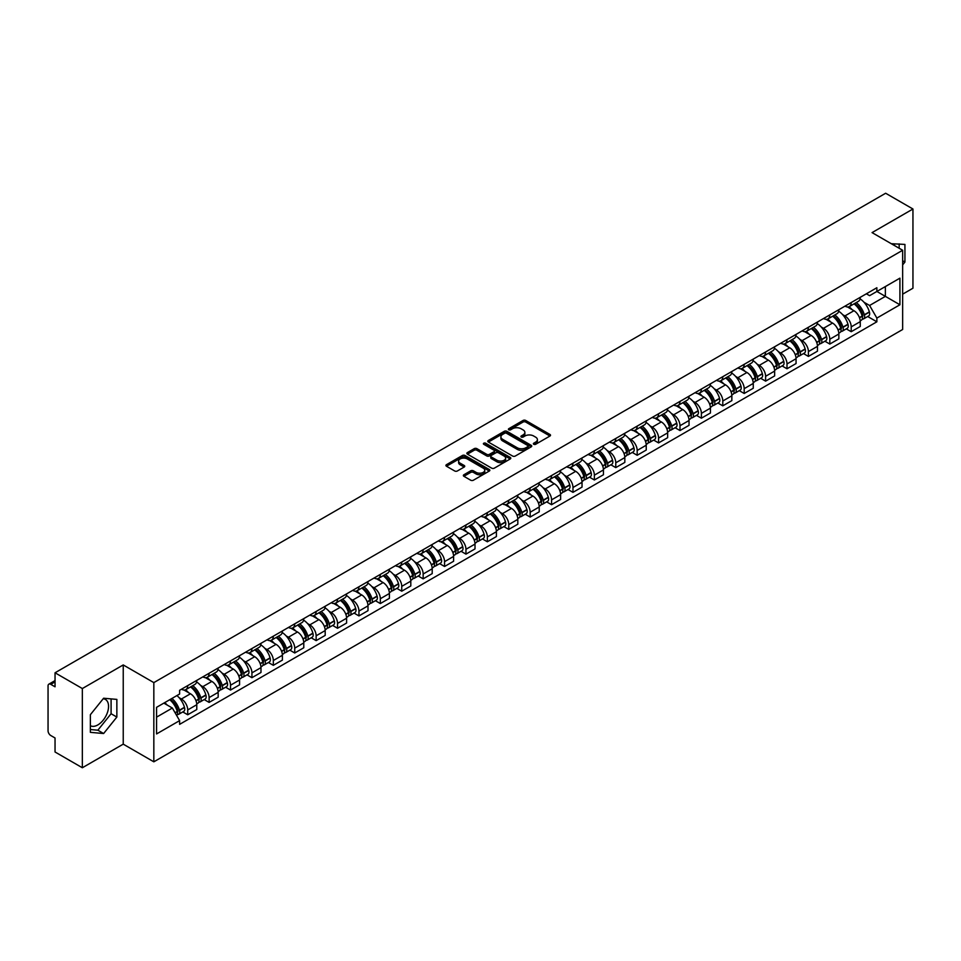 <?xml version="1.0" encoding="UTF-8"?>
<svg xmlns="http://www.w3.org/2000/svg" width="961" height="961" viewBox="0 0 961 961"><rect width="100%" height="100%" fill="white"/><g stroke="black" fill="none" stroke-linecap="round" stroke-linejoin="round"><path stroke-width="1.44" d="M533.775 444.282A1.333 0.769 0 0 0 535.661 444.282L549.968 436.018A1.91 1.105 0 0 0 550.521 435.249A1.91 1.105 0 0 0 549.968 434.468L525.727 420.474A1.91 1.105 0 0 0 523.036 420.474L508.717 428.738A1.333 0.769 0 0 0 510.603 429.819L512.465 428.75A6.09 3.52 0 0 1 521.078 428.75L523.096 429.915A6.09 3.52 0 0 1 524.886 432.402A6.09 3.52 0 0 1 523.096 434.901L521.246 435.97A1.333 0.769 0 0 0 523.132 437.051L524.982 435.982A6.09 3.52 0 0 1 533.607 435.982L535.625 437.147A6.09 3.52 0 0 1 537.403 439.633A6.09 3.52 0 0 1 535.625 442.12L533.775 443.189A1.333 0.769 0 0 0 533.775 444.282L533.775 443.189M891.424 243.782A15.136 8.733 -60 0 1 893.49 244.454A15.136 8.733 -60 0 1 895.099 245.908M103.187 698.755A15.136 8.733 -60 0 1 105.422 699.44A15.136 8.733 -60 0 1 107.74 711.572A15.136 8.733 -60 0 1 97.854 724.906A15.136 8.733 -60 0 1 90.37 725.711M463.911 474.746A1.91 1.105 0 0 0 463.358 475.515A1.91 1.105 0 0 0 463.911 476.296L470.71 480.224A1.91 1.105 0 0 0 473.401 480.224L489.293 471.046A1.91 1.105 0 0 0 489.858 470.277A1.91 1.105 0 0 0 489.293 469.497L465.052 455.502A1.91 1.105 0 0 0 462.361 455.502L446.469 464.68A1.91 1.105 0 0 0 445.916 465.448A1.91 1.105 0 0 0 446.469 466.229L454.685 470.974A1.91 1.105 0 0 0 457.376 470.974L464.187 467.046A1.91 1.105 0 0 0 464.74 466.265A1.91 1.105 0 0 0 464.187 465.484L460.103 463.142A5.093 2.943 0 0 1 458.613 461.064A5.093 2.943 0 0 1 461.76 458.337A5.093 2.943 0 0 1 467.31 458.974L483.275 468.187A5.093 2.943 0 0 1 484.764 470.277A5.093 2.943 0 0 1 481.617 472.992A5.093 2.943 0 0 1 476.067 472.356L473.401 470.818A1.91 1.105 0 0 0 470.71 470.818L463.911 474.746L463.911 476.296L470.71 472.404L470.71 470.818M153.832 682.61L123.236 664.94L82.346 688.544L55.041 672.784L885.646 193.245L912.95 209.005L872.059 232.61L902.655 250.268L153.832 682.61L153.832 761.821L902.655 329.491L902.655 250.268M512.597 456.043A1.91 1.105 0 0 0 515.288 456.043L531.181 446.865A1.91 1.105 0 0 0 531.733 446.096A1.91 1.105 0 0 0 531.181 445.315L506.94 431.321A1.91 1.105 0 0 0 504.249 431.321L488.356 440.498A1.91 1.105 0 0 0 487.792 441.267A1.91 1.105 0 0 0 488.356 442.048L512.597 456.043M484.236 444.571A1.333 0.769 0 0 1 485.593 444.763L485.593 443.177L510.243 457.4A1.91 1.105 0 0 1 510.796 458.181A1.91 1.105 0 0 1 510.243 458.962L494.35 468.139A1.91 1.105 0 0 1 491.66 468.139L467.418 454.133L467.418 452.583A1.91 1.105 0 0 0 466.854 453.364A1.91 1.105 0 0 0 467.418 454.133M467.418 452.583L474.217 448.655A1.91 1.105 0 0 1 476.908 448.655L486.734 454.337A1.91 1.105 0 0 0 489.437 454.337L493.942 451.73A1.91 1.105 0 0 0 494.507 450.949A1.91 1.105 0 0 0 493.942 450.168L483.707 444.258A1.333 0.769 0 0 1 485.593 443.177M82.346 688.544L82.346 767.755L55.041 751.995L55.041 737.976L50.789 735.525A3.88 2.246 -120 0 1 48.05 730.768L48.05 685.938A3.88 2.246 -120 0 1 48.855 684.16L55.041 680.58M902.655 294.162L912.95 288.216L912.95 209.005M82.346 767.755L123.236 744.15L153.832 761.821M55.041 672.784L55.041 686.803L50.789 684.352A3.88 2.246 -120 0 0 48.855 684.16M851.206 302.547A8.925 5.153 60 0 1 849.368 306.559L858.413 301.334A8.925 5.153 -120 0 0 860.263 297.321M842.617 314.619L844.899 315.941A8.925 5.153 60 0 1 851.206 326.872L860.263 321.647A8.925 5.153 -120 0 0 853.957 310.715L847.47 306.967M860.263 321.647L860.263 326.476L851.206 331.701L846.305 328.866M849.368 306.559A8.925 5.153 60 0 1 844.971 306.151M851.206 326.872L851.206 331.701M829.811 314.908A8.925 5.153 60 0 1 827.962 318.92L837.019 313.682A8.925 5.153 -120 0 0 838.857 309.682M824.898 341.227L829.811 344.062L838.857 338.837L838.857 333.996A8.925 5.153 -120 0 0 832.55 323.064L826.076 319.328M827.962 318.92A8.925 5.153 60 0 1 823.565 318.511M821.211 326.98L823.493 328.302A8.925 5.153 60 0 1 829.811 339.233L829.811 344.062M808.405 327.269A8.925 5.153 60 0 1 806.555 331.269L815.613 326.043A8.925 5.153 -120 0 0 817.463 322.043M803.492 353.576L808.405 356.411L817.463 351.185L817.463 346.356A8.925 5.153 -120 0 0 811.144 335.425L804.669 331.689M806.555 331.269A8.925 5.153 60 0 1 802.159 330.872M799.816 339.329L802.099 340.65A8.925 5.153 60 0 1 808.405 351.582L808.405 356.411M786.999 339.617A8.925 5.153 60 0 1 785.149 343.63L794.206 338.404A8.925 5.153 -120 0 0 796.056 334.392M782.086 365.937L786.999 368.772L796.056 363.546L796.056 358.717A8.925 5.153 -120 0 0 789.75 347.786L783.263 344.038M785.149 343.63A8.925 5.153 60 0 1 780.764 343.221M778.41 351.69L780.692 353.011A8.925 5.153 60 0 1 786.999 363.943L786.999 368.772M765.593 351.978A8.925 5.153 60 0 1 763.755 355.99L772.8 350.753A8.925 5.153 -120 0 0 774.65 346.753M760.692 378.298L765.605 381.133L774.65 375.907L774.65 371.066A8.925 5.153 -120 0 0 768.344 360.135L761.857 356.399M763.755 355.99A8.925 5.153 60 0 1 759.358 355.582M757.004 364.051L759.286 365.372A8.925 5.153 60 0 1 765.605 376.304L765.605 381.133M744.198 364.339A8.925 5.153 60 0 1 742.348 368.339L751.406 363.114A8.925 5.153 -120 0 0 753.256 359.114M739.285 390.646L744.198 393.481L753.256 388.256L753.256 383.427A8.925 5.153 -120 0 0 746.937 372.496L740.463 368.76M742.348 368.339A8.925 5.153 60 0 1 737.952 367.943M735.597 376.412L737.88 377.721A8.925 5.153 60 0 1 744.198 388.652L744.198 393.481M722.792 376.7A8.925 5.153 60 0 1 720.942 380.7L730 375.475A8.925 5.153 -120 0 0 731.85 371.463M717.879 403.007L722.792 405.842L731.85 400.617L731.85 395.788A8.925 5.153 -120 0 0 725.531 384.856L719.056 381.109M720.942 380.7A8.925 5.153 60 0 1 716.546 380.304M714.203 388.761L716.486 390.082A8.925 5.153 60 0 1 722.792 401.013L722.792 405.842M701.386 389.049A8.925 5.153 60 0 1 699.536 393.061L708.593 387.836A8.925 5.153 -120 0 0 710.443 383.823M696.485 415.368L701.386 418.203L710.443 412.978L710.443 408.137A8.925 5.153 -120 0 0 704.137 397.205L697.65 393.469M699.536 393.061A8.925 5.153 60 0 1 695.151 392.653M692.797 401.121L695.079 402.443A8.925 5.153 60 0 1 701.386 413.374L701.386 418.203M679.992 401.41A8.925 5.153 60 0 1 678.142 405.41L687.199 400.184A8.925 5.153 -120 0 0 689.037 396.184M675.078 427.717L679.992 430.552L689.037 425.327L689.037 420.498A8.925 5.153 -120 0 0 682.73 409.566L676.244 405.83M678.142 405.41A8.925 5.153 60 0 1 673.745 405.013M671.391 413.482L673.673 414.792A8.925 5.153 60 0 1 679.992 425.723L679.992 430.552M658.585 413.771A8.925 5.153 60 0 1 656.735 417.771L665.793 412.545A8.925 5.153 -120 0 0 667.643 408.533M653.672 440.078L658.585 442.913L667.643 437.687L667.643 432.858A8.925 5.153 -120 0 0 661.324 421.927L654.849 418.179M656.735 417.771A8.925 5.153 60 0 1 652.339 417.374M649.984 425.831L652.267 427.152A8.925 5.153 60 0 1 658.585 438.084L658.585 442.913M637.179 426.119A8.925 5.153 60 0 1 635.329 430.132L644.387 424.906A8.925 5.153 -120 0 0 646.236 420.894M632.266 452.439L637.179 455.274L646.236 450.048L646.236 445.207A8.925 5.153 -120 0 0 639.93 434.276L633.443 430.54M635.329 430.132A8.925 5.153 60 0 1 630.933 429.723M628.59 438.192L630.872 439.513A8.925 5.153 60 0 1 637.179 450.445L637.179 455.274M615.773 438.48A8.925 5.153 60 0 1 613.935 442.48L622.98 437.255A8.925 5.153 -120 0 0 624.83 433.255M610.872 464.788L615.773 467.623L624.83 462.397L624.83 457.568A8.925 5.153 -120 0 0 618.524 446.637L612.037 442.901M613.935 442.48A8.925 5.153 60 0 1 609.538 442.084M607.184 450.553L609.466 451.862A8.925 5.153 60 0 1 615.773 462.794L615.773 467.623M594.379 450.841A8.925 5.153 60 0 1 592.529 454.841L601.586 449.616A8.925 5.153 -120 0 0 603.424 445.604M589.465 477.149L594.379 479.983L603.436 474.758L603.436 469.929A8.925 5.153 -120 0 0 597.117 458.998L590.643 455.25M592.529 454.841A8.925 5.153 60 0 1 588.132 454.445M585.778 462.902L588.06 464.223A8.925 5.153 60 0 1 594.379 475.154L594.379 479.983M572.972 463.19A8.925 5.153 60 0 1 571.122 467.202L580.18 461.977A8.925 5.153 -120 0 0 582.03 457.965M568.059 489.509L572.972 492.344L582.03 487.119L582.03 482.278A8.925 5.153 -120 0 0 575.711 471.346L569.236 467.611M571.122 467.202A8.925 5.153 60 0 1 566.726 466.794M564.383 475.263L566.666 476.584A8.925 5.153 60 0 1 572.972 487.515L572.972 492.344M551.566 475.551A8.925 5.153 60 0 1 549.716 479.551L558.773 474.326A8.925 5.153 -120 0 0 560.623 470.325M546.653 501.858L551.566 504.693L560.623 499.468L560.623 494.639A8.925 5.153 -120 0 0 554.317 483.707L547.83 479.971M549.716 479.551A8.925 5.153 60 0 1 545.331 479.155M542.977 487.623L545.259 488.933A8.925 5.153 60 0 1 551.566 499.864L551.566 504.693M530.16 487.912A8.925 5.153 60 0 1 528.322 491.912L537.367 486.686A8.925 5.153 -120 0 0 539.217 482.674M525.259 514.219L530.172 517.054L539.217 511.829L539.217 507A8.925 5.153 -120 0 0 532.911 496.068L526.424 492.32M528.322 491.912A8.925 5.153 60 0 1 523.925 491.515M521.571 499.972L523.853 501.294A8.925 5.153 60 0 1 530.172 512.225L530.172 517.054M508.765 500.261A8.925 5.153 60 0 1 506.915 504.273L515.973 499.047A8.925 5.153 -120 0 0 517.823 495.035M503.852 526.58L508.765 529.415L517.823 524.189L517.823 519.348A8.925 5.153 -120 0 0 511.504 508.417L505.03 504.681M506.915 504.273A8.925 5.153 60 0 1 502.519 503.864M500.164 512.333L502.447 513.654A8.925 5.153 60 0 1 508.765 524.586L508.765 529.415M487.359 512.621A8.925 5.153 60 0 1 485.509 516.622L494.567 511.396A8.925 5.153 -120 0 0 496.417 507.396M482.446 538.941L487.359 541.776L496.417 536.538L496.417 531.709A8.925 5.153 -120 0 0 490.098 520.778L483.623 517.042M485.509 516.622A8.925 5.153 60 0 1 481.113 516.225M478.77 524.694L481.053 526.003A8.925 5.153 60 0 1 487.359 536.935L487.359 541.776M465.953 524.982A8.925 5.153 60 0 1 464.103 528.982L473.16 523.757A8.925 5.153 -120 0 0 475.01 519.745M461.052 551.29L465.953 554.125L475.01 548.899L475.01 544.07A8.925 5.153 -120 0 0 468.704 533.139L462.217 529.391M464.103 528.982A8.925 5.153 60 0 1 459.718 528.586M457.364 537.043L459.646 538.364A8.925 5.153 60 0 1 465.953 549.296L465.953 554.125M444.559 537.331A8.925 5.153 60 0 1 442.709 541.343L451.766 536.118A8.925 5.153 -120 0 0 453.604 532.106M439.645 563.651L444.559 566.485L453.604 561.26L453.604 556.419A8.925 5.153 -120 0 0 447.297 545.488L440.811 541.752M442.709 541.343A8.925 5.153 60 0 1 438.312 540.935M435.958 549.404L438.24 550.725A8.925 5.153 60 0 1 444.559 561.656L444.559 566.485M423.152 549.692A8.925 5.153 60 0 1 421.302 553.692L430.36 548.467A8.925 5.153 -120 0 0 432.21 544.467M418.239 576.011L423.152 578.846L432.21 573.609L432.21 568.78A8.925 5.153 -120 0 0 425.891 557.848L419.416 554.113M421.302 553.692A8.925 5.153 60 0 1 416.906 553.296M414.551 561.765L416.846 563.074A8.925 5.153 60 0 1 423.152 574.005L423.152 578.846M401.746 562.053A8.925 5.153 60 0 1 399.896 566.053L408.954 560.828A8.925 5.153 -120 0 0 410.803 556.815M396.833 588.36L401.746 591.195L410.803 585.97L410.803 581.141A8.925 5.153 -120 0 0 404.497 570.209L398.01 566.461M399.896 566.053A8.925 5.153 60 0 1 395.512 565.657M393.157 574.113L395.439 575.435A8.925 5.153 60 0 1 401.746 586.366L401.746 591.195M380.34 574.402A8.925 5.153 60 0 1 378.502 578.414L387.547 573.188A8.925 5.153 -120 0 0 389.397 569.176M375.439 600.721L380.34 603.556L389.397 598.331L389.397 593.49A8.925 5.153 -120 0 0 383.091 582.558L376.604 578.822M378.502 578.414A8.925 5.153 60 0 1 374.105 578.005M371.751 586.474L374.033 587.796A8.925 5.153 60 0 1 380.34 598.727L380.34 603.556M358.946 586.763A8.925 5.153 60 0 1 357.096 590.763L366.153 585.537A8.925 5.153 -120 0 0 367.991 581.537M354.032 613.082L358.946 615.917L368.003 610.679L368.003 605.85A8.925 5.153 -120 0 0 361.684 594.919L355.21 591.183M357.096 590.763A8.925 5.153 60 0 1 352.699 590.366M350.345 598.835L352.627 600.144A8.925 5.153 60 0 1 358.946 611.076L358.946 615.917M337.539 599.123A8.925 5.153 60 0 1 335.689 603.124L344.747 597.898A8.925 5.153 -120 0 0 346.597 593.886M332.626 625.431L337.539 628.266L346.597 623.04L346.597 618.211A8.925 5.153 -120 0 0 340.278 607.28L333.803 603.532M335.689 603.124A8.925 5.153 60 0 1 331.293 602.727M328.95 611.184L331.233 612.505A8.925 5.153 60 0 1 337.539 623.437L337.539 628.266M316.133 611.472A8.925 5.153 60 0 1 314.283 615.484L323.34 610.259A8.925 5.153 -120 0 0 325.19 606.247M311.22 637.792L316.133 640.627L325.19 635.401L325.19 630.56A8.925 5.153 -120 0 0 318.884 619.629L312.397 615.893M314.283 615.484A8.925 5.153 60 0 1 309.898 615.076M307.544 623.545L309.826 624.866A8.925 5.153 60 0 1 316.133 635.798L316.133 640.627M294.739 623.833A8.925 5.153 60 0 1 292.889 627.833L301.934 622.608A8.925 5.153 -120 0 0 303.784 618.608M289.826 650.153L294.739 652.987L303.784 647.75L303.784 642.921A8.925 5.153 -120 0 0 297.478 631.99L290.991 628.254M292.889 627.833A8.925 5.153 60 0 1 288.492 627.437M286.138 635.906L288.42 637.215A8.925 5.153 60 0 1 294.739 648.146L294.739 652.987M273.332 636.194A8.925 5.153 60 0 1 271.482 640.194L280.54 634.969A8.925 5.153 -120 0 0 282.39 630.957M268.419 662.501L273.332 665.336L282.39 660.111L282.39 655.282A8.925 5.153 -120 0 0 276.071 644.35L269.597 640.603M271.482 640.194A8.925 5.153 60 0 1 267.086 639.798M264.731 648.255L267.014 649.576A8.925 5.153 60 0 1 273.332 660.507L273.332 665.336M251.926 648.543A8.925 5.153 60 0 1 250.076 652.555L259.134 647.33A8.925 5.153 -120 0 0 260.984 643.317M247.013 674.862L251.926 677.697L260.984 672.472L260.984 667.631A8.925 5.153 -120 0 0 254.677 656.699L248.19 652.963M250.076 652.555A8.925 5.153 60 0 1 245.68 652.147M243.337 660.615L245.62 661.937A8.925 5.153 60 0 1 251.926 672.868L251.926 677.697M230.52 660.904A8.925 5.153 60 0 1 228.67 664.904L237.727 659.678A8.925 5.153 -120 0 0 239.577 655.678M225.619 687.223L230.52 690.058L239.577 684.821L239.577 679.992A8.925 5.153 -120 0 0 233.271 669.06L226.784 665.324M228.67 664.904A8.925 5.153 60 0 1 224.285 664.507M221.931 672.976L224.213 674.286A8.925 5.153 60 0 1 230.52 685.217L230.52 690.058M209.126 673.265A8.925 5.153 60 0 1 207.276 677.265L216.333 672.039A8.925 5.153 -120 0 0 218.171 668.027M204.212 699.572L209.126 702.407L218.171 697.181L218.171 692.352A8.925 5.153 -120 0 0 211.864 681.421L205.39 677.673M207.276 677.265A8.925 5.153 60 0 1 202.879 676.868M200.525 685.325L202.807 686.647A8.925 5.153 60 0 1 209.126 697.578L209.126 702.407M187.719 685.613A8.925 5.153 60 0 1 185.869 689.626L194.927 684.4A8.925 5.153 -120 0 0 196.777 680.388M182.806 711.933L187.719 714.768L196.777 709.542L196.777 704.701A8.925 5.153 -120 0 0 190.458 693.77L183.983 690.034M185.869 689.626A8.925 5.153 60 0 1 181.473 689.217M179.118 697.686L181.413 699.007A8.925 5.153 60 0 1 187.719 709.939L187.719 714.768M866.366 293.802L869.597 295.664L899.916 278.161L885.369 286.546L885.369 296.372L869.597 305.478L864.023 302.259M156.571 717.146L172.355 708.029L179.623 720.63L156.571 733.94L156.571 707.32L179.623 694.01L179.623 690.286L876.864 287.735L876.864 291.459L899.916 304.769L876.864 318.079L869.597 305.478M899.916 278.161L899.916 304.769M179.623 720.63L179.623 724.354L876.864 321.803L876.864 318.079M902.655 264.888L904.926 262.065L904.926 244.418L891.303 243.71M123.236 664.94L123.236 744.15M90.37 732.342L103.62 733.531L116.858 717.062L116.858 699.404L103.62 698.227L90.37 714.696L90.37 732.342M172.355 708.029L163.851 703.128M867.699 316.505L876.864 321.803M899.16 248.25L899.16 243.902M902.655 260.767L904.926 262.065M90.37 729.531L97.854 730.204L111.092 713.735L111.092 698.887M97.854 730.204L103.62 733.531M111.092 713.735L116.858 717.062M534.304 444.475L535.625 443.706A6.09 3.52 0 0 0 537.403 441.219L537.403 439.633M524.886 432.402L524.886 433.988A6.09 3.52 0 0 1 523.096 436.474L521.775 437.243M549.944 436.042L525.727 422.059A1.91 1.105 0 0 0 523.036 422.059L509.258 430.011M531.157 446.889L506.94 432.906A1.91 1.105 0 0 0 504.249 432.906L488.38 442.06L488.356 440.498M527.817 446.637A1.333 0.769 0 0 0 527.817 445.544L506.531 433.267A1.333 0.769 0 0 0 504.645 433.267L502.699 434.384A6.09 3.52 0 0 0 500.909 436.883A6.09 3.52 0 0 0 502.699 439.369L517.246 447.766A6.09 3.52 0 0 0 525.859 447.766L527.817 446.637L527.817 448.222A1.333 0.769 0 0 0 528.202 447.67L528.202 446.096M500.909 436.883L500.909 438.456A6.09 3.52 0 0 0 502.699 440.955L502.699 439.369M527.817 448.222L525.859 449.352A6.09 3.52 0 0 1 517.246 449.352L502.699 440.955M467.442 454.157L474.217 450.241L474.217 448.655M494.507 450.949L494.507 452.535A1.91 1.105 0 0 1 493.942 453.316L489.437 455.922A1.91 1.105 0 0 1 486.734 455.922L476.908 450.241A1.91 1.105 0 0 0 474.217 450.241M485.593 444.763L510.207 458.974M496.945 460.223A5.093 2.943 0 0 0 502.495 460.86A5.093 2.943 0 0 0 505.642 458.145A5.093 2.943 0 0 0 504.141 456.067L498.519 452.811A1.91 1.105 0 0 0 495.828 452.811L491.311 455.418A1.91 1.105 0 0 0 490.759 456.199A1.91 1.105 0 0 0 491.311 456.98L496.945 460.223L496.945 461.809A5.093 2.943 0 0 0 502.495 462.445A5.093 2.943 0 0 0 505.642 459.73L505.642 458.145M490.759 456.199L490.759 457.784A1.91 1.105 0 0 0 491.311 458.565L491.311 456.98M496.945 461.809L491.311 458.565M484.764 470.277L484.764 471.851A5.093 2.943 0 0 1 481.617 474.578A5.093 2.943 0 0 1 476.067 473.941L473.401 472.404A1.91 1.105 0 0 0 470.71 472.404M458.613 461.064L458.613 462.637A5.093 2.943 0 0 0 460.103 464.728L460.103 463.142M464.187 465.484L464.187 467.046L460.103 464.728M489.293 469.497L489.293 471.046L465.052 457.088A1.91 1.105 0 0 0 462.361 457.088L446.493 466.241M854.581 303.544A12.229 7.063 60 0 1 854.641 303.58A12.229 7.063 60 0 1 862.678 314.547L862.75 314.8A2.378 1.369 60 0 1 862.377 316.674A2.378 1.369 60 0 1 862.329 316.698M854.041 303.856A14.751 8.517 60 0 1 862.149 316.025L862.221 316.277A4.901 2.823 60 0 1 861.44 320.121L860.227 320.83M862.281 319.04A4.901 2.823 -120 0 0 863.639 318.86A4.901 2.823 -120 0 0 864.419 315.004L864.347 314.752A14.751 8.517 -120 0 0 856.239 302.583M860.083 298.895A14.751 8.517 60 0 1 869.357 311.869L869.429 312.121A4.901 2.823 60 0 1 868.648 315.965L863.639 318.86M849.019 306.727A14.751 8.517 60 0 1 852.095 309.634M859.266 309.658L861.14 310.739M833.175 315.905A12.229 7.063 60 0 1 833.235 315.941A12.229 7.063 60 0 1 841.283 326.908L841.355 327.16A2.378 1.369 60 0 1 840.983 329.022A2.378 1.369 60 0 1 840.923 329.058M832.646 316.217A14.751 8.517 60 0 1 840.743 328.386L840.815 328.638A4.901 2.823 60 0 1 840.046 332.482L838.821 333.179M840.887 331.401A4.901 2.823 -120 0 0 842.244 331.209A4.901 2.823 -120 0 0 843.013 327.365L842.941 327.112A14.751 8.517 -120 0 0 834.833 314.944M838.677 311.244A14.751 8.517 60 0 1 847.95 324.217L848.022 324.47A4.901 2.823 60 0 1 847.242 328.326L842.244 331.209M827.613 319.088A14.751 8.517 60 0 1 830.688 321.995M837.86 322.019L839.746 323.1M811.769 328.266A12.229 7.063 60 0 1 811.829 328.302A12.229 7.063 60 0 1 819.877 339.269L819.949 339.521A2.378 1.369 60 0 1 819.577 341.383A2.378 1.369 60 0 1 819.517 341.419M811.24 328.566A14.751 8.517 60 0 1 819.337 340.735L819.409 340.987A4.901 2.823 60 0 1 818.64 344.831L817.427 345.54M819.481 343.75A4.901 2.823 -120 0 0 820.838 343.57A4.901 2.823 -120 0 0 821.607 339.726L821.535 339.473A14.751 8.517 -120 0 0 813.438 327.305M817.27 323.605A14.751 8.517 60 0 1 826.544 336.578L826.616 336.83A4.901 2.823 60 0 1 825.847 340.675L820.838 343.57M806.207 331.449A14.751 8.517 60 0 1 809.294 334.356M816.454 334.368L818.34 335.461M790.374 340.614A12.229 7.063 60 0 1 790.435 340.65A12.229 7.063 60 0 1 798.471 351.618L798.543 351.87A2.378 1.369 60 0 1 798.171 353.744A2.378 1.369 60 0 1 798.123 353.768M789.834 340.927A14.751 8.517 60 0 1 797.942 353.095L798.014 353.348A4.901 2.823 60 0 1 797.234 357.192L796.02 357.9M798.074 356.111A4.901 2.823 -120 0 0 799.432 355.93A4.901 2.823 -120 0 0 800.201 352.074L800.129 351.822A14.751 8.517 -120 0 0 792.032 339.653M795.876 335.966A14.751 8.517 60 0 1 805.138 348.939L805.21 349.191A4.901 2.823 60 0 1 804.441 353.035L799.432 355.93M784.801 343.798A14.751 8.517 60 0 1 787.888 346.705M795.059 346.729L796.933 347.81M768.968 352.975A12.229 7.063 60 0 1 769.028 353.011A12.229 7.063 60 0 1 777.077 363.979L777.149 364.231A2.378 1.369 60 0 1 776.764 366.093A2.378 1.369 60 0 1 776.716 366.129M768.428 353.288A14.751 8.517 60 0 1 776.536 365.456L776.608 365.709A4.901 2.823 60 0 1 775.839 369.553L774.614 370.249M776.668 368.471A4.901 2.823 -120 0 0 778.026 368.279A4.901 2.823 -120 0 0 778.806 364.435L778.734 364.183A14.751 8.517 -120 0 0 770.626 352.014M774.47 348.314A14.751 8.517 60 0 1 783.744 361.288L783.816 361.54A4.901 2.823 60 0 1 783.035 365.396L778.026 368.279M763.406 356.159A14.751 8.517 60 0 1 766.482 359.066M773.653 359.09L775.527 360.171M747.562 365.336A12.229 7.063 60 0 1 747.622 365.372A12.229 7.063 60 0 1 755.67 376.34L755.742 376.592A2.378 1.369 60 0 1 755.37 378.454A2.378 1.369 60 0 1 755.31 378.49M747.033 365.636A14.751 8.517 60 0 1 755.13 377.805L755.202 378.057A4.901 2.823 60 0 1 754.433 381.913L753.208 382.61M755.274 380.82A4.901 2.823 -120 0 0 756.631 380.64A4.901 2.823 -120 0 0 757.4 376.796L757.328 376.544A14.751 8.517 -120 0 0 749.22 364.375M753.064 360.675A14.751 8.517 60 0 1 762.337 373.649L762.409 373.901A4.901 2.823 60 0 1 761.629 377.745L756.631 380.64M742 368.519A14.751 8.517 60 0 1 745.075 371.426M752.247 371.439L754.133 372.532M726.156 377.685A12.229 7.063 60 0 1 726.228 377.721A12.229 7.063 60 0 1 734.264 388.688L734.336 388.941A2.378 1.369 60 0 1 733.964 390.815A2.378 1.369 60 0 1 733.904 390.839M725.627 377.997A14.751 8.517 60 0 1 733.736 390.166L733.808 390.418A4.901 2.823 60 0 1 733.027 394.262L731.814 394.971M733.868 393.181A4.901 2.823 -120 0 0 735.225 393.001A4.901 2.823 -120 0 0 735.994 389.145L735.922 388.893A14.751 8.517 -120 0 0 727.825 376.724M731.657 373.036A14.751 8.517 60 0 1 740.931 386.01L741.003 386.262A4.901 2.823 60 0 1 740.234 390.106L735.225 393.001M720.594 380.868A14.751 8.517 60 0 1 723.681 383.775M730.84 383.799L732.726 384.88M704.761 390.046A12.229 7.063 60 0 1 704.821 390.082A12.229 7.063 60 0 1 712.858 401.049L712.93 401.302A2.378 1.369 60 0 1 712.557 403.164A2.378 1.369 60 0 1 712.509 403.2M704.221 390.358A14.751 8.517 60 0 1 712.329 402.527L712.401 402.779A4.901 2.823 60 0 1 711.62 406.623L710.407 407.32M712.461 405.542A4.901 2.823 -120 0 0 713.819 405.35A4.901 2.823 -120 0 0 714.6 401.506L714.528 401.254A14.751 8.517 -120 0 0 706.419 389.085M710.263 385.385A14.751 8.517 60 0 1 719.525 398.359L719.597 398.611A4.901 2.823 60 0 1 718.828 402.467L713.819 405.35M699.2 393.229A14.751 8.517 60 0 1 702.275 396.136M709.446 396.16L711.32 397.241M683.355 402.407A12.229 7.063 60 0 1 683.415 402.443A12.229 7.063 60 0 1 691.464 413.41L691.536 413.662A2.378 1.369 60 0 1 691.151 415.524A2.378 1.369 60 0 1 691.103 415.56M682.815 402.707A14.751 8.517 60 0 1 690.923 414.876L690.995 415.128A4.901 2.823 60 0 1 690.226 418.984L689.001 419.681M691.055 417.891A4.901 2.823 -120 0 0 692.413 417.711A4.901 2.823 -120 0 0 693.193 413.867L693.121 413.614A14.751 8.517 -120 0 0 685.013 401.446M688.857 397.746A14.751 8.517 60 0 1 698.13 410.719L698.203 410.972A4.901 2.823 60 0 1 697.422 414.816L692.413 417.711M677.793 405.59A14.751 8.517 60 0 1 680.868 408.497M688.04 408.509L689.926 409.602M661.949 414.756A12.229 7.063 60 0 1 662.009 414.792A12.229 7.063 60 0 1 670.057 425.759L670.129 426.011A2.378 1.369 60 0 1 669.757 427.885A2.378 1.369 60 0 1 669.697 427.909M661.42 415.068A14.751 8.517 60 0 1 669.517 427.237L669.589 427.489A4.901 2.823 60 0 1 668.82 431.333L667.607 432.042M669.661 430.252A4.901 2.823 -120 0 0 671.018 430.072A4.901 2.823 -120 0 0 671.787 426.216L671.715 425.963A14.751 8.517 -120 0 0 663.619 413.807M667.451 410.107A14.751 8.517 60 0 1 676.724 423.08L676.796 423.333A4.901 2.823 60 0 1 676.027 427.177L671.018 430.072M656.387 417.939A14.751 8.517 60 0 1 659.462 420.846M666.634 420.87L668.52 421.951M640.555 427.116A12.229 7.063 60 0 1 640.615 427.152A12.229 7.063 60 0 1 648.651 438.12L648.723 438.372A2.378 1.369 60 0 1 648.351 440.246A2.378 1.369 60 0 1 648.303 440.27M640.014 427.429A14.751 8.517 60 0 1 648.122 439.597L648.194 439.85A4.901 2.823 60 0 1 647.414 443.694L646.2 444.39M648.255 442.613A4.901 2.823 -120 0 0 649.612 442.42A4.901 2.823 -120 0 0 650.381 438.576L650.309 438.324A14.751 8.517 -120 0 0 642.212 426.155M646.056 422.456A14.751 8.517 60 0 1 655.318 435.429L655.39 435.681A4.901 2.823 60 0 1 654.621 439.537L649.612 442.42M634.981 430.3A14.751 8.517 60 0 1 638.068 433.207M645.239 433.231L647.113 434.312M619.148 439.477A12.229 7.063 60 0 1 619.208 439.513A12.229 7.063 60 0 1 627.257 450.481L627.329 450.733A2.378 1.369 60 0 1 626.944 452.595A2.378 1.369 60 0 1 626.896 452.631M618.608 439.778A14.751 8.517 60 0 1 626.716 451.946L626.788 452.199A4.901 2.823 60 0 1 626.019 456.055L624.794 456.751M626.848 454.961A4.901 2.823 -120 0 0 628.206 454.781A4.901 2.823 -120 0 0 628.987 450.937L628.914 450.685A14.751 8.517 -120 0 0 620.806 438.516M624.65 434.816A14.751 8.517 60 0 1 633.924 447.79L633.996 448.042A4.901 2.823 60 0 1 633.215 451.886L628.206 454.781M613.586 442.661A14.751 8.517 60 0 1 616.662 445.568M623.833 445.58L625.707 446.673M597.742 451.826A12.229 7.063 60 0 1 597.802 451.862A12.229 7.063 60 0 1 605.85 462.83L605.923 463.082A2.378 1.369 60 0 1 605.55 464.956A2.378 1.369 60 0 1 605.49 464.98M597.213 452.138A14.751 8.517 60 0 1 605.31 464.307L605.382 464.559A4.901 2.823 60 0 1 604.613 468.403L603.388 469.112M605.454 467.322A4.901 2.823 -120 0 0 606.811 467.142A4.901 2.823 -120 0 0 607.58 463.286L607.508 463.034A14.751 8.517 -120 0 0 599.4 450.877M603.244 447.177A14.751 8.517 60 0 1 612.517 460.151L612.589 460.403A4.901 2.823 60 0 1 611.809 464.247L606.811 467.142M592.18 455.009A14.751 8.517 60 0 1 595.255 457.916M602.427 457.941L604.313 459.022M576.336 464.187A12.229 7.063 60 0 1 576.408 464.223A12.229 7.063 60 0 1 584.444 475.19L584.516 475.443A2.378 1.369 60 0 1 584.144 477.317A2.378 1.369 60 0 1 584.084 477.341M575.807 464.499A14.751 8.517 60 0 1 583.904 476.668L583.976 476.92A4.901 2.823 60 0 1 583.207 480.764L581.994 481.461M584.048 479.683A4.901 2.823 -120 0 0 585.405 479.491A4.901 2.823 -120 0 0 586.174 475.647L586.102 475.395A14.751 8.517 -120 0 0 578.005 463.226M581.837 459.526A14.751 8.517 60 0 1 591.111 472.5L591.183 472.752A4.901 2.823 60 0 1 590.414 476.608L585.405 479.491M570.774 467.37A14.751 8.517 60 0 1 573.861 470.277M581.021 470.301L582.907 471.383M554.941 476.548A12.229 7.063 60 0 1 555.002 476.584A12.229 7.063 60 0 1 563.038 487.551L563.11 487.804A2.378 1.369 60 0 1 562.738 489.666A2.378 1.369 60 0 1 562.69 489.702M554.401 476.848A14.751 8.517 60 0 1 562.509 489.017L562.581 489.269A4.901 2.823 60 0 1 561.801 493.125L560.587 493.822M562.641 492.032A4.901 2.823 -120 0 0 563.999 491.852A4.901 2.823 -120 0 0 564.768 488.008L564.696 487.756A14.751 8.517 -120 0 0 556.599 475.587M560.443 471.887A14.751 8.517 60 0 1 569.705 484.861L569.777 485.113A4.901 2.823 60 0 1 569.008 488.957L563.999 491.852M549.368 479.731A14.751 8.517 60 0 1 552.455 482.638M559.626 482.65L561.5 483.743M533.535 488.897A12.229 7.063 60 0 1 533.595 488.933A12.229 7.063 60 0 1 541.644 499.9L541.716 500.152A2.378 1.369 60 0 1 541.331 502.026A2.378 1.369 60 0 1 541.283 502.05M532.995 489.209A14.751 8.517 60 0 1 541.103 501.378L541.175 501.63A4.901 2.823 60 0 1 540.406 505.474L539.181 506.183M541.235 504.393A4.901 2.823 -120 0 0 542.593 504.213A4.901 2.823 -120 0 0 543.373 500.357L543.301 500.104A14.751 8.517 -120 0 0 535.193 487.948M539.037 484.248A14.751 8.517 60 0 1 548.311 497.221L548.383 497.474A4.901 2.823 60 0 1 547.602 501.318L542.593 504.213M527.973 492.08A14.751 8.517 60 0 1 531.049 494.987M538.22 495.011L540.094 496.092M512.129 501.258A12.229 7.063 60 0 1 512.189 501.294A12.229 7.063 60 0 1 520.237 512.261L520.309 512.513A2.378 1.369 60 0 1 519.937 514.387A2.378 1.369 60 0 1 519.877 514.411M511.6 501.57A14.751 8.517 60 0 1 519.697 513.739L519.769 513.991A4.901 2.823 60 0 1 519 517.835L517.775 518.532M519.841 516.754A4.901 2.823 -120 0 0 521.198 516.562A4.901 2.823 -120 0 0 521.967 512.718L521.895 512.465A14.751 8.517 -120 0 0 513.787 500.297M517.631 496.597A14.751 8.517 60 0 1 526.904 509.57L526.976 509.823A4.901 2.823 60 0 1 526.196 513.679L521.198 516.562M506.567 504.441A14.751 8.517 60 0 1 509.642 507.348M516.814 507.372L518.7 508.453M490.723 513.618A12.229 7.063 60 0 1 490.795 513.654A12.229 7.063 60 0 1 498.831 524.622L498.903 524.874A2.378 1.369 60 0 1 498.531 526.736A2.378 1.369 60 0 1 498.471 526.772M490.194 513.919A14.751 8.517 60 0 1 498.303 526.087L498.375 526.34A4.901 2.823 60 0 1 497.594 530.196L496.381 530.892M498.435 529.103A4.901 2.823 -120 0 0 499.792 528.922A4.901 2.823 -120 0 0 500.561 525.078L500.489 524.826A14.751 8.517 -120 0 0 492.392 512.657M496.224 508.958A14.751 8.517 60 0 1 505.498 521.931L505.57 522.183A4.901 2.823 60 0 1 504.801 526.027L499.792 528.922M485.161 516.802A14.751 8.517 60 0 1 488.248 519.709M495.408 519.721L497.293 520.814M469.328 525.967A12.229 7.063 60 0 1 469.388 526.003A12.229 7.063 60 0 1 477.425 536.971L477.497 537.235A2.378 1.369 60 0 1 477.124 539.097A2.378 1.369 60 0 1 477.076 539.121M468.788 526.28A14.751 8.517 60 0 1 476.896 538.448L476.968 538.701A4.901 2.823 60 0 1 476.188 542.545L474.974 543.253M477.028 541.463A4.901 2.823 -120 0 0 478.386 541.283A4.901 2.823 -120 0 0 479.167 537.427L479.095 537.175A14.751 8.517 -120 0 0 470.986 525.018M474.83 521.318A14.751 8.517 60 0 1 484.092 534.292L484.164 534.544A4.901 2.823 60 0 1 483.395 538.388L478.386 541.283M463.767 529.151A14.751 8.517 60 0 1 466.842 532.058M474.013 532.082L475.887 533.163M447.922 538.328A12.229 7.063 60 0 1 447.982 538.364A12.229 7.063 60 0 1 456.031 549.332L456.103 549.584A2.378 1.369 60 0 1 455.718 551.458A2.378 1.369 60 0 1 455.67 551.482M447.394 538.64A14.751 8.517 60 0 1 455.49 550.809L455.562 551.061A4.901 2.823 60 0 1 454.793 554.905L453.568 555.602M455.622 553.824A4.901 2.823 -120 0 0 456.98 553.632A4.901 2.823 -120 0 0 457.76 549.788L457.688 549.536A14.751 8.517 -120 0 0 449.58 537.367M453.424 533.667A14.751 8.517 60 0 1 462.697 546.641L462.77 546.893A4.901 2.823 60 0 1 461.989 550.749L456.98 553.632M442.36 541.511A14.751 8.517 60 0 1 445.436 544.419M452.607 544.443L454.493 545.524M426.516 550.689A12.229 7.063 60 0 1 426.576 550.725A12.229 7.063 60 0 1 434.624 561.692L434.696 561.945A2.378 1.369 60 0 1 434.324 563.807A2.378 1.369 60 0 1 434.264 563.843M425.987 550.989A14.751 8.517 60 0 1 434.084 563.158L434.156 563.41A4.901 2.823 60 0 1 433.387 567.266L432.174 567.963M434.228 566.173A4.901 2.823 -120 0 0 435.585 565.993A4.901 2.823 -120 0 0 436.354 562.149L436.282 561.897A14.751 8.517 -120 0 0 428.186 549.728M432.018 546.028A14.751 8.517 60 0 1 441.291 559.002L441.363 559.254A4.901 2.823 60 0 1 440.594 563.098L435.585 565.993M420.954 553.872A14.751 8.517 60 0 1 424.029 556.779M431.201 556.791L433.087 557.885M405.122 563.038A12.229 7.063 60 0 1 405.182 563.074A12.229 7.063 60 0 1 413.218 574.041L413.29 574.306A2.378 1.369 60 0 1 412.918 576.168A2.378 1.369 60 0 1 412.87 576.192M404.581 563.35A14.751 8.517 60 0 1 412.689 575.519L412.762 575.771A4.901 2.823 60 0 1 411.981 579.615L410.767 580.324M412.822 578.534A4.901 2.823 -120 0 0 414.179 578.354A4.901 2.823 -120 0 0 414.948 574.498L414.876 574.246A14.751 8.517 -120 0 0 406.779 562.089M410.623 558.389A14.751 8.517 60 0 1 419.885 571.363L419.957 571.615A4.901 2.823 60 0 1 419.188 575.459L414.179 578.354M399.548 566.221A14.751 8.517 60 0 1 402.635 569.128M409.806 569.152L411.68 570.233M383.715 575.399A12.229 7.063 60 0 1 383.775 575.435A12.229 7.063 60 0 1 391.824 586.402L391.896 586.654A2.378 1.369 60 0 1 391.511 588.528A2.378 1.369 60 0 1 391.463 588.552M383.175 575.711A14.751 8.517 60 0 1 391.283 587.88L391.355 588.132A4.901 2.823 60 0 1 390.586 591.976L389.361 592.673M391.415 590.895A4.901 2.823 -120 0 0 392.773 590.703A4.901 2.823 -120 0 0 393.554 586.859L393.481 586.606A14.751 8.517 -120 0 0 385.373 574.438M389.217 570.738A14.751 8.517 60 0 1 398.491 583.711L398.563 583.964A4.901 2.823 60 0 1 397.782 587.82L392.773 590.703M378.154 578.582A14.751 8.517 60 0 1 381.229 581.489M388.4 581.513L390.274 582.594M362.309 587.76A12.229 7.063 60 0 1 362.369 587.796A12.229 7.063 60 0 1 370.417 598.763L370.49 599.015A2.378 1.369 60 0 1 370.117 600.877A2.378 1.369 60 0 1 370.057 600.913M361.78 588.06A14.751 8.517 60 0 1 369.877 600.229L369.949 600.481A4.901 2.823 60 0 1 369.18 604.337L367.955 605.034M370.021 603.244A4.901 2.823 -120 0 0 371.378 603.064A4.901 2.823 -120 0 0 372.147 599.22L372.075 598.967A14.751 8.517 -120 0 0 363.967 586.799M367.811 583.099A14.751 8.517 60 0 1 377.084 596.072L377.156 596.325A4.901 2.823 60 0 1 376.376 600.169L371.378 603.064M356.747 590.943A14.751 8.517 60 0 1 359.822 593.85M366.994 593.862L368.88 594.955M340.903 600.108A12.229 7.063 60 0 1 340.975 600.144A12.229 7.063 60 0 1 349.011 611.112L349.083 611.376A2.378 1.369 60 0 1 348.711 613.238A2.378 1.369 60 0 1 348.651 613.262M340.374 600.421A14.751 8.517 60 0 1 348.471 612.589L348.543 612.842A4.901 2.823 60 0 1 347.774 616.686L346.561 617.394M348.615 615.605A4.901 2.823 -120 0 0 349.972 615.424A4.901 2.823 -120 0 0 350.741 611.58L350.669 611.316A14.751 8.517 -120 0 0 342.572 599.159M346.404 595.46A14.751 8.517 60 0 1 355.678 608.433L355.75 608.685A4.901 2.823 60 0 1 354.981 612.529L349.972 615.424M335.341 603.292A14.751 8.517 60 0 1 338.428 606.199M345.588 606.223L347.474 607.304M319.508 612.469A12.229 7.063 60 0 1 319.569 612.505A12.229 7.063 60 0 1 327.605 623.473L327.677 623.725A2.378 1.369 60 0 1 327.305 625.599A2.378 1.369 60 0 1 327.257 625.623M318.968 612.782A14.751 8.517 60 0 1 327.076 624.95L327.148 625.203A4.901 2.823 60 0 1 326.368 629.047L325.154 629.743M327.208 627.965A4.901 2.823 -120 0 0 328.566 627.773A4.901 2.823 -120 0 0 329.347 623.929L329.275 623.677A14.751 8.517 -120 0 0 321.166 611.508M325.01 607.808A14.751 8.517 60 0 1 334.272 620.782L334.344 621.034A4.901 2.823 60 0 1 333.575 624.89L328.566 627.773M313.935 615.653A14.751 8.517 60 0 1 317.022 618.56M324.193 618.584L326.067 619.665M298.102 624.83A12.229 7.063 60 0 1 298.162 624.866A12.229 7.063 60 0 1 306.211 635.834L306.283 636.086A2.378 1.369 60 0 1 305.898 637.948A2.378 1.369 60 0 1 305.85 637.984M297.562 625.13A14.751 8.517 60 0 1 305.67 637.299L305.742 637.551A4.901 2.823 60 0 1 304.973 641.407L303.748 642.104M305.802 640.314A4.901 2.823 -120 0 0 307.16 640.134A4.901 2.823 -120 0 0 307.94 636.29L307.868 636.038A14.751 8.517 -120 0 0 299.76 623.869M303.604 620.169A14.751 8.517 60 0 1 312.878 633.143L312.95 633.395A4.901 2.823 60 0 1 312.169 637.239L307.16 640.134M292.54 628.013A14.751 8.517 60 0 1 295.616 630.921M302.787 630.933L304.661 632.026M276.696 637.179A12.229 7.063 60 0 1 276.756 637.215A12.229 7.063 60 0 1 284.804 648.182L284.876 648.447A2.378 1.369 60 0 1 284.504 650.309A2.378 1.369 60 0 1 284.444 650.333M276.167 637.491A14.751 8.517 60 0 1 284.264 649.66L284.336 649.912A4.901 2.823 60 0 1 283.567 653.756L282.342 654.465M284.408 652.675A4.901 2.823 -120 0 0 285.765 652.495A4.901 2.823 -120 0 0 286.534 648.651L286.462 648.387A14.751 8.517 -120 0 0 278.354 636.23M282.198 632.53A14.751 8.517 60 0 1 291.471 645.504L291.543 645.756A4.901 2.823 60 0 1 290.775 649.6L285.765 652.495M271.134 640.362A14.751 8.517 60 0 1 274.209 643.269M281.381 643.293L283.267 644.375M255.29 649.54A12.229 7.063 60 0 1 255.362 649.576A12.229 7.063 60 0 1 263.398 660.543L263.47 660.796A2.378 1.369 60 0 1 263.098 662.67A2.378 1.369 60 0 1 263.038 662.694M254.761 649.852A14.751 8.517 60 0 1 262.87 662.021L262.942 662.273A4.901 2.823 60 0 1 262.161 666.117L260.948 666.814M263.002 665.036A4.901 2.823 -120 0 0 264.359 664.844A4.901 2.823 -120 0 0 265.128 661L265.056 660.748A14.751 8.517 -120 0 0 256.959 648.579M260.791 644.879A14.751 8.517 60 0 1 270.065 657.853L270.137 658.117A4.901 2.823 60 0 1 269.368 661.961L264.359 664.844M249.728 652.723A14.751 8.517 60 0 1 252.815 655.63M259.975 655.654L261.86 656.735M233.895 661.901A12.229 7.063 60 0 1 233.955 661.937A12.229 7.063 60 0 1 241.992 672.904L242.064 673.156A2.378 1.369 60 0 1 241.691 675.018A2.378 1.369 60 0 1 241.643 675.054M233.355 662.201A14.751 8.517 60 0 1 241.463 674.37L241.535 674.622A4.901 2.823 60 0 1 240.755 678.478L239.541 679.175M241.595 677.385A4.901 2.823 -120 0 0 242.953 677.205A4.901 2.823 -120 0 0 243.734 673.361L243.662 673.108A14.751 8.517 -120 0 0 235.553 660.94M239.397 657.24A14.751 8.517 60 0 1 248.659 670.213L248.731 670.466A4.901 2.823 60 0 1 247.962 674.31L242.953 677.205M228.334 665.084A14.751 8.517 60 0 1 231.409 667.991M238.58 668.003L240.454 669.096M212.489 674.25A12.229 7.063 60 0 1 212.549 674.286A12.229 7.063 60 0 1 220.598 685.253L220.67 685.517A2.378 1.369 60 0 1 220.285 687.379A2.378 1.369 60 0 1 220.237 687.403M211.961 674.562A14.751 8.517 60 0 1 220.057 686.731L220.129 686.983A4.901 2.823 60 0 1 219.36 690.827L218.135 691.536M220.189 689.746A4.901 2.823 -120 0 0 221.547 689.566A4.901 2.823 -120 0 0 222.327 685.722L222.255 685.457A14.751 8.517 -120 0 0 214.147 673.301M217.991 669.601A14.751 8.517 60 0 1 227.264 682.574L227.337 682.827A4.901 2.823 60 0 1 226.556 686.671L221.547 689.566M206.927 677.433A14.751 8.517 60 0 1 210.003 680.34M217.174 680.364L219.06 681.445M191.083 686.61A12.229 7.063 60 0 1 191.143 686.647A12.229 7.063 60 0 1 199.191 697.614L199.263 697.866A2.378 1.369 60 0 1 198.891 699.74A2.378 1.369 60 0 1 198.831 699.764M190.554 686.923A14.751 8.517 60 0 1 198.651 699.091L198.723 699.344A4.901 2.823 60 0 1 197.954 703.188L196.741 703.884M198.795 702.107A4.901 2.823 -120 0 0 200.152 701.914A4.901 2.823 -120 0 0 200.921 698.07L200.849 697.818A14.751 8.517 -120 0 0 192.753 685.649M196.585 681.95A14.751 8.517 60 0 1 205.858 694.923L205.93 695.187A4.901 2.823 60 0 1 205.161 699.031L200.152 701.914M185.521 689.794A14.751 8.517 60 0 1 188.596 692.701M195.768 692.725L197.654 693.806M170.337 699.368A12.229 7.063 60 0 1 177.785 709.975L177.857 710.227A2.378 1.369 60 0 1 177.485 712.089A2.378 1.369 60 0 1 177.437 712.125M169.725 699.728A14.751 8.517 60 0 1 177.256 711.44L177.329 711.693A4.901 2.823 60 0 1 176.656 715.477M177.389 714.455A4.901 2.823 -120 0 0 178.746 714.275A4.901 2.823 -120 0 0 179.515 710.431L179.443 710.179A14.751 8.517 -120 0 0 171.923 698.467M176.92 695.572A14.751 8.517 60 0 1 184.452 707.284L184.524 707.536A4.901 2.823 60 0 1 183.755 711.38L178.746 714.275M164.715 702.623A14.751 8.517 60 0 1 167.202 705.062M174.373 705.074L176.247 706.167M209.126 697.578L218.171 692.352M230.52 685.217L239.577 679.992M251.926 672.868L260.984 667.631M273.332 660.507L282.39 655.282M294.739 648.146L303.784 642.921M316.133 635.798L325.19 630.56M337.539 623.437L346.597 618.211M358.946 611.076L368.003 605.85M380.34 598.727L389.397 593.49M401.746 586.366L410.803 581.141M423.152 574.005L432.21 568.78M444.559 561.656L453.604 556.419M465.953 549.296L475.01 544.07M487.359 536.935L496.417 531.709M508.765 524.586L517.823 519.348M530.172 512.225L539.217 507M551.566 499.864L560.623 494.639M572.972 487.515L582.03 482.278M594.379 475.154L603.436 469.929M615.773 462.794L624.83 457.568M637.179 450.445L646.236 445.207M658.585 438.084L667.643 432.858M679.992 425.723L689.037 420.498M701.386 413.374L710.443 408.137M722.792 401.013L731.85 395.788M744.198 388.652L753.256 383.427M765.605 376.304L774.65 371.066M786.999 363.943L796.056 358.717M808.405 351.582L817.463 346.356M829.811 339.233L838.857 333.996M187.719 709.939L196.777 704.701M181.413 699.007L190.458 693.77M202.807 686.647L211.864 681.421M224.213 674.286L233.271 669.06M245.62 661.937L254.677 656.699M267.014 649.576L276.071 644.35M288.42 637.215L297.478 631.99M309.826 624.866L318.884 619.629M331.233 612.505L340.278 607.28M352.627 600.144L361.684 594.919M374.033 587.796L383.091 582.558M395.439 575.435L404.497 570.209M416.846 563.074L425.891 557.848M438.24 550.725L447.297 545.488M459.646 538.364L468.704 533.139M481.053 526.003L490.098 520.778M502.447 513.654L511.504 508.417M523.853 501.294L532.911 496.068M545.259 488.933L554.317 483.707M566.666 476.584L575.711 471.346M588.06 464.223L597.117 458.998M609.466 451.862L618.524 446.637M630.872 439.513L639.93 434.276M652.267 427.152L661.324 421.927M673.673 414.792L682.73 409.566M695.079 402.443L704.137 397.205M716.486 390.082L725.531 384.856M737.88 377.721L746.937 372.496M759.286 365.372L768.344 360.135M780.692 353.011L789.75 347.786M802.099 340.65L811.144 335.425M823.493 328.302L832.55 323.064M844.899 315.941L853.957 310.715M55.041 681.89L50.789 684.352M535.625 443.706L535.625 442.12M521.246 437.051L521.246 435.97M523.096 436.474L523.096 434.901M508.717 429.819L508.717 428.738M523.036 422.059L523.036 420.474M525.727 422.059L525.727 420.474M549.968 436.018L549.968 434.468M504.249 432.906L504.249 431.321M506.94 432.906L506.94 431.321M531.181 446.865L531.181 445.315M517.246 449.352L517.246 447.766M525.859 449.352L525.859 447.766M476.908 450.241L476.908 448.655M486.734 455.922L486.734 454.337M489.437 455.922L489.437 454.337M493.942 453.316L493.942 451.73M510.243 458.962L510.243 457.4M473.401 472.404L473.401 470.818M476.067 473.941L476.067 472.356M446.469 466.229L446.469 464.68M462.361 457.088L462.361 455.502M465.052 457.088L465.052 455.502M859.542 317.827L862.221 316.277M864.419 315.004L869.429 312.121M864.347 314.752L869.357 311.869M862.137 316.001L862.87 315.58M859.446 317.586L862.149 316.025M838.136 330.188L840.815 328.638M843.013 327.365L848.022 324.47M842.941 327.112L847.95 324.217M838.04 329.935L841.464 327.941M816.73 342.536L819.409 340.987M821.607 339.726L826.616 336.83M821.535 339.473L826.544 336.578M816.646 342.296L820.069 340.302M795.324 354.897L798.014 353.348M800.201 352.074L805.21 349.191M800.129 351.822L805.138 348.939M797.93 353.071L798.663 352.651M795.24 354.657L797.942 353.095M773.929 367.258L776.608 365.709M778.806 364.435L783.816 361.54M778.734 364.183L783.744 361.288M776.536 365.432L777.257 365.012M773.833 367.006L776.536 365.456M752.523 379.607L755.202 378.057M757.4 376.796L762.409 373.901M757.328 376.544L762.337 373.649M752.427 379.367L755.863 377.373M731.117 391.968L733.808 390.418M735.994 389.145L741.003 386.262M735.922 388.893L740.931 386.01M731.033 391.728L734.456 389.722M709.723 404.329L712.401 402.779M714.6 401.506L719.597 398.611M714.528 401.254L719.525 398.359M712.317 402.503L713.05 402.082M709.626 404.076L712.329 402.527M688.316 416.678L690.995 415.128M693.193 413.867L698.203 410.972M693.121 413.614L698.13 410.719M688.22 416.437L691.644 414.443M666.91 429.038L669.589 427.489M671.787 426.216L676.796 423.333M671.715 425.963L676.724 423.08M666.826 428.798L670.249 426.792M645.504 441.399L648.194 439.85M650.381 438.576L655.39 435.681M650.309 438.324L655.318 435.429M645.42 441.147L648.843 439.153M624.109 453.748L626.788 452.199M628.987 450.937L633.996 448.042M628.914 450.685L633.924 447.79M626.704 451.934L627.437 451.514M624.013 453.508L626.716 451.946M602.703 466.109L605.382 464.559M607.58 463.286L612.589 460.403M607.508 463.034L612.517 460.151M602.607 465.869L606.043 463.863M581.297 478.47L583.976 476.92M586.174 475.647L591.183 472.752M586.102 475.395L591.111 472.5M581.213 478.218L584.636 476.224M559.891 490.819L562.581 489.269M564.768 488.008L569.777 485.113M564.696 487.756L569.705 484.861M559.807 490.578L563.23 488.584M538.496 503.18L541.175 501.63M543.373 500.357L548.383 497.474M543.301 500.104L548.311 497.221M541.103 501.354L541.824 500.933M538.4 502.939L541.103 501.378M517.09 515.54L519.769 513.991M521.967 512.718L526.976 509.823M521.895 512.465L526.904 509.57M516.994 515.288L520.43 513.294M495.684 527.889L498.375 526.34M500.561 525.078L505.57 522.183M500.489 524.826L505.498 521.931M495.6 527.649L499.023 525.655M474.29 540.25L476.968 538.701M479.167 537.427L484.164 534.544M479.095 537.175L484.092 534.292M476.884 538.424L477.617 538.004M474.193 540.01L476.896 538.448M452.883 552.611L455.562 551.061M457.76 549.788L462.77 546.893M457.688 549.536L462.697 546.641M455.49 550.785L456.211 550.365M452.787 552.359L455.49 550.809M431.477 564.96L434.156 563.41M436.354 562.149L441.363 559.254M436.282 561.897L441.291 559.002M431.393 564.72L434.816 562.726M410.071 577.321L412.762 575.771M414.948 574.498L419.957 571.615M414.876 574.246L419.885 571.363M409.987 577.08L413.41 575.074M388.676 589.682L391.355 588.132M393.554 586.859L398.563 583.964M393.481 586.606L398.491 583.711M391.283 587.856L392.004 587.435M388.58 589.429L391.283 587.88M367.27 602.03L369.949 600.481M372.147 599.22L377.156 596.325M372.075 598.967L377.084 596.072M367.174 601.79L370.61 599.796M345.864 614.391L348.543 612.842M350.741 611.58L355.75 608.685M350.669 611.316L355.678 608.433M345.78 614.151L349.203 612.145M324.458 626.752L327.148 625.203M329.347 623.929L334.344 621.034M329.275 623.677L334.272 620.782M327.064 624.926L327.797 624.506M324.374 626.5L327.076 624.95M303.063 639.101L305.742 637.551M307.94 636.29L312.95 633.395M307.868 636.038L312.878 633.143M305.67 637.287L306.391 636.867M302.967 638.861L305.67 637.299M281.657 651.462L284.336 649.912M286.534 648.651L291.543 645.756M286.462 648.387L291.471 645.504M281.573 651.222L284.997 649.216M260.251 663.823L262.942 662.273M265.128 661L270.137 658.117M265.056 660.748L270.065 657.853M262.858 661.997L263.59 661.576M260.167 663.57L262.87 662.021M238.857 676.172L241.535 674.622M243.734 673.361L248.731 670.466M243.662 673.108L248.659 670.213M238.76 675.931L242.184 673.937M217.45 688.532L220.129 686.983M222.327 685.722L227.337 682.827M222.255 685.457L227.264 682.574M220.057 686.707L220.778 686.286M217.354 688.292L220.057 686.731M196.044 700.893L198.723 699.344M200.921 698.07L205.93 695.187M200.849 697.818L205.858 694.923M195.96 700.641L199.383 698.647M175.178 712.93L177.329 711.693M179.515 710.431L184.524 707.536M179.443 710.179L184.452 707.284M175.058 712.714L177.977 711.008"/></g></svg>
